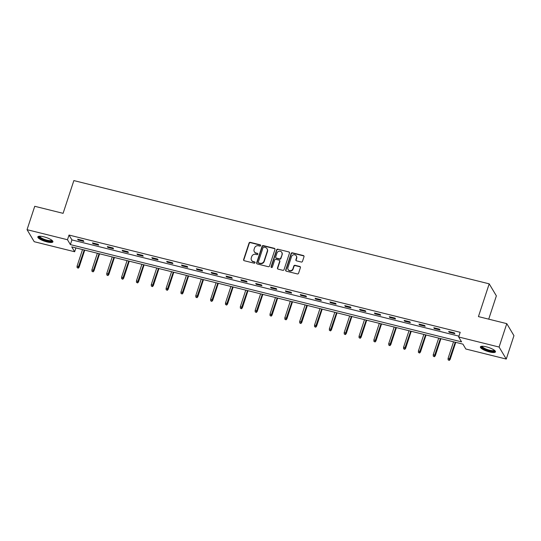 <?xml version="1.0" encoding="UTF-8"?>
<svg xmlns="http://www.w3.org/2000/svg" width="541" height="541" viewBox="0 0 541 541"><rect width="100%" height="100%" fill="white"/><g stroke="black" fill="none" stroke-linecap="round" stroke-linejoin="round"><path stroke-width="0.81" d="M260.661 245.621A0.697 0.649 -30.8 0 0 260.214 244.816L250.294 242.348A1.001 0.926 -30.8 0 0 249.056 243.037L243.619 259.572A1.001 0.926 -30.8 0 0 244.255 260.721L254.175 263.19A0.697 0.649 -30.8 0 0 254.987 262.189A0.697 0.649 -30.8 0 0 254.601 261.905L253.316 261.58A3.199 2.969 -30.8 0 1 251.295 257.901L251.748 256.522A3.199 2.969 -30.8 0 1 255.697 254.324L256.982 254.649A0.697 0.649 -30.8 0 0 257.793 253.641A0.697 0.649 -30.8 0 0 257.408 253.357L256.123 253.039A3.199 2.969 -30.8 0 1 254.101 249.36L254.554 247.981A3.199 2.969 -30.8 0 1 258.51 245.783L259.795 246.101A0.697 0.649 -30.8 0 0 260.661 245.621M260.674 245.283A0.697 0.649 -30.8 0 0 260.41 245.141L250.49 242.672A1.001 0.926 -30.8 0 0 249.252 243.362L243.815 259.896A1.001 0.926 -30.8 0 0 243.815 260.464M255.061 262.365A0.697 0.649 -30.8 0 0 254.791 262.229L253.316 261.58M257.868 253.824A0.697 0.649 -30.8 0 0 257.597 253.682L256.123 253.039M489.443 351.921A7.946 2.015 18.2 0 1 480.381 346.903A7.946 2.015 18.2 0 1 486.42 346.855A7.946 2.015 18.2 0 1 495.475 351.866A7.946 2.015 18.2 0 1 489.443 351.921M46.891 241.895A7.946 2.015 18.2 0 1 37.836 236.877A7.946 2.015 18.2 0 1 43.868 236.823A7.946 2.015 18.2 0 1 52.923 241.841A7.946 2.015 18.2 0 1 46.891 241.895M301.249 262.027A1.001 0.926 -30.8 0 0 302.487 261.337L304.008 256.698A1.001 0.926 -30.8 0 0 303.379 255.548L292.363 252.809A1.001 0.926 -30.8 0 0 291.126 253.492L285.689 270.027A1.001 0.926 -30.8 0 0 286.317 271.183L297.34 273.922A1.001 0.926 -30.8 0 0 298.578 273.232L300.417 267.633A1.001 0.926 -30.8 0 0 299.788 266.476L295.068 265.306A1.001 0.926 -30.8 0 0 293.831 265.996L292.918 268.769A2.671 2.482 -30.8 0 1 288.123 269.519A2.671 2.482 -30.8 0 1 287.927 267.531L291.504 256.644A2.671 2.482 -30.8 0 1 296.299 255.893A2.671 2.482 -30.8 0 1 296.502 257.888L295.9 259.7A1.001 0.926 -30.8 0 0 296.536 260.85L301.249 262.027M27.05 229.682L34.739 206.29L63.094 213.337L73.86 180.586L489.199 283.842L478.433 316.6L506.782 323.646L499.093 347.045L506.261 359.062L465.828 349.006L462.92 344.137L71.743 246.879L74.651 251.754L34.218 241.705L27.05 229.682L67.483 239.737L70.384 244.606L461.568 341.865L458.66 336.989L499.093 347.045M458.66 336.989L460.195 332.309L69.018 235.058L67.483 239.737M274.97 249.482A1.001 0.926 -30.8 0 0 274.341 248.326L263.318 245.587A1.001 0.926 -30.8 0 0 262.087 246.277L256.65 262.811A1.001 0.926 -30.8 0 0 257.279 263.961L268.295 266.699A1.001 0.926 -30.8 0 0 269.533 266.01L274.97 249.482M277.837 249.198L288.86 251.937A1.001 0.926 -30.8 0 1 289.489 253.087L284.052 269.621A1.001 0.926 -30.8 0 1 282.821 270.311L278.101 269.134A1.001 0.926 -30.8 0 1 277.472 267.984L279.677 261.283A1.001 0.926 -30.8 0 0 279.041 260.133L275.917 259.355A1.001 0.926 -30.8 0 0 274.679 260.038L272.387 267.017A0.697 0.649 -30.8 0 1 271.129 267.213A0.697 0.649 -30.8 0 1 271.075 266.693L276.607 249.888A1.001 0.926 -30.8 0 1 277.837 249.198L288.86 251.937M488.712 319.156L496.368 295.866L489.199 283.842M69.018 235.058L71.926 239.927L458.937 336.15M78.141 240.021L83.848 241.442L83.361 240.63L77.654 239.21L78.141 240.021L78.35 239.379M92.978 243.714L98.685 245.127L98.205 244.316L92.491 242.895L92.978 243.714L93.187 243.071M107.821 247.399L113.529 248.819L113.042 248.008L107.334 246.588L107.821 247.399L108.031 246.764M122.658 251.092L128.366 252.512L127.886 251.7L122.178 250.28L122.658 251.092L122.868 250.449M137.502 254.777L143.209 256.197L142.723 255.386L137.015 253.966L137.502 254.777L137.712 254.142M152.339 258.47L158.046 259.89L157.566 259.078L151.859 257.658L152.339 258.47L152.548 257.827M167.183 262.162L172.89 263.575L172.403 262.764L166.696 261.344L167.183 262.162L167.392 261.519M182.019 265.847L187.727 267.268L187.247 266.456L181.539 265.036L182.019 265.847L182.229 265.212M196.863 269.54L202.571 270.96L202.084 270.148L196.376 268.728L196.863 269.54L197.073 268.897M211.7 273.225L217.408 274.645L216.927 273.834L211.22 272.414L211.7 273.225L211.91 272.59M226.544 276.918L232.251 278.338L231.764 277.526L226.057 276.106L226.544 276.918L226.753 276.275M241.381 280.61L247.088 282.023L246.608 281.212L240.901 279.792L241.381 280.61L241.59 279.968M256.224 284.296L261.932 285.716L261.445 284.904L255.737 283.484L256.224 284.296L256.434 283.66M271.061 287.988L276.769 289.408L276.289 288.596L270.581 287.176L271.061 287.988L271.271 287.345M285.905 291.673L291.613 293.094L291.126 292.282L285.418 290.862L285.905 291.673L286.115 291.038M300.742 295.366L306.449 296.786L305.969 295.974L300.262 294.554L300.742 295.366L300.952 294.723M315.586 299.058L321.293 300.471L320.806 299.66L315.099 298.24L315.586 299.058L315.795 298.416M330.423 302.744L336.13 304.164L335.65 303.352L329.942 301.932L330.423 302.744L330.632 302.108M345.266 306.436L350.974 307.856L350.487 307.045L344.779 305.624L345.266 306.436L345.476 305.793M360.103 310.121L365.811 311.542L365.331 310.73L359.623 309.31L360.103 310.121L360.32 309.486M374.947 313.814L380.654 315.234L380.167 314.422L374.46 313.002L374.947 313.814L375.156 313.171M389.784 317.506L395.498 318.92L395.011 318.108L389.304 316.695L389.784 317.506L390 316.864M404.627 321.192L410.335 322.612L409.848 321.8L404.141 320.38L404.627 321.192L404.837 320.556M419.471 324.884L425.179 326.304L424.692 325.493L418.984 324.073L419.471 324.884L419.681 324.242M434.308 328.57L440.016 329.99L439.529 329.178L433.821 327.758L434.308 328.57L434.518 327.934M449.152 332.262L454.859 333.682L454.372 332.871L448.665 331.45L449.152 332.262L449.361 331.619M506.782 323.646L513.95 335.663L506.261 359.062M75.909 247.92L74.651 251.754M71.926 239.927L70.384 244.606M254.344 251.741L254.534 252.065A3.199 2.969 -30.8 0 0 256.319 253.364M251.531 260.282L251.727 260.606A3.199 2.969 -30.8 0 0 253.506 261.905M274.977 248.907A1.001 0.926 -30.8 0 0 274.53 248.65L263.514 245.912A1.001 0.926 -30.8 0 0 262.277 246.601L256.84 263.136A1.001 0.926 -30.8 0 0 256.84 263.704M263.927 247.129A0.697 0.649 -30.8 0 0 263.061 247.609L258.287 262.121A0.697 0.649 -30.8 0 0 258.733 262.933L260.086 263.264A3.199 2.969 -30.8 0 0 264.035 261.066L267.301 251.146A3.199 2.969 -30.8 0 0 265.279 247.467L263.927 247.129M258.341 262.642L258.537 262.967A0.697 0.649 -30.8 0 0 258.923 263.257L258.733 262.933M267.058 248.765L267.254 249.09A3.199 2.969 -30.8 0 1 267.491 251.477L264.231 261.398A3.199 2.969 -30.8 0 1 260.275 263.589L258.923 263.257M289.496 252.519A1.001 0.926 -30.8 0 0 289.05 252.262M279.602 260.539L279.792 260.863A1.001 0.926 -30.8 0 1 279.873 261.607L277.668 268.309A1.001 0.926 -30.8 0 0 277.661 268.884M278.033 249.523A1.001 0.926 -30.8 0 0 276.796 250.213L271.271 267.017A0.697 0.649 -30.8 0 0 271.251 267.362M281.962 254.324A2.671 2.482 -30.8 0 0 279.21 251.2A2.671 2.482 -30.8 0 0 276.965 253.08L275.707 256.914A1.001 0.926 -30.8 0 0 276.336 258.064L279.467 258.841A1.001 0.926 -30.8 0 0 280.705 258.158L282.159 254.649A2.671 2.482 -30.8 0 0 281.956 252.654L281.76 252.329M275.782 257.658L275.978 257.983A1.001 0.926 -30.8 0 0 276.532 258.388L276.336 258.064M282.159 254.649L280.894 258.483A1.001 0.926 -30.8 0 1 279.663 259.166L276.532 258.388M296.299 255.893L296.488 256.218A2.671 2.482 -30.8 0 1 296.691 258.213L296.096 260.025A1.001 0.926 -30.8 0 0 296.089 260.6M288.123 269.519L288.319 269.844A2.671 2.482 -30.8 0 0 293.114 269.093L292.918 268.769M300.417 267.058A1.001 0.926 -30.8 0 0 299.978 266.801L295.264 265.631A1.001 0.926 -30.8 0 0 294.027 266.321L293.114 269.093M304.015 256.13A1.001 0.926 -30.8 0 0 303.575 255.873L292.553 253.134A1.001 0.926 -30.8 0 0 291.322 253.817L285.885 270.351A1.001 0.926 -30.8 0 0 285.878 270.926M77.126 267.612L78.269 268.174L77.126 267.612L77.065 266.172L78.776 266.598L79.128 267.186L84.741 250.111M78.073 267.849L84.24 249.989M77.065 266.172L82.53 249.563M79.128 267.186L78.269 268.174M52.166 240.495A6.877 1.745 18.2 0 1 48.135 241.07A6.877 1.745 18.2 0 1 40.717 238.324A6.877 1.745 18.2 0 1 39.243 236.248M39.716 236.228A6.364 1.616 -161.8 0 0 41.238 237.878A6.364 1.616 -161.8 0 0 47.561 240.305A6.364 1.616 -161.8 0 0 51.801 240.197M38.141 236.525A7.892 2.002 -161.8 0 0 39.993 238.283A7.892 2.002 -161.8 0 0 47.337 241.178A7.892 2.002 -161.8 0 0 52.89 241.381M494.717 350.521A6.877 1.745 18.2 0 1 489.483 350.832A6.877 1.745 18.2 0 1 481.794 346.274M482.268 346.254A6.364 1.616 -161.8 0 0 489.537 350.196A6.364 1.616 -161.8 0 0 494.346 350.223M480.685 346.558A7.892 2.002 -161.8 0 0 489.679 351.156A7.892 2.002 -161.8 0 0 495.434 351.407M91.963 271.305L93.106 271.866L91.963 271.305L91.902 269.864L93.62 270.29L93.965 270.872L99.578 253.803M92.917 271.541L99.077 253.675M91.902 269.864L97.366 253.249M93.965 270.872L93.106 271.866M106.807 274.997L107.95 275.558L106.807 274.997L106.746 273.55L108.457 273.976L108.809 274.564L114.421 257.489M107.754 275.234L113.921 257.367M106.746 273.55L112.21 256.941M108.809 274.564L107.95 275.558M121.644 278.683L122.787 279.244L121.644 278.683L121.583 277.242L123.301 277.668L123.646 278.25L129.258 261.181M122.597 278.919L128.758 261.06M121.583 277.242L127.047 260.634M123.646 278.25L122.787 279.244M136.488 282.375L137.63 282.936L136.488 282.375L136.427 280.935L138.138 281.361L138.489 281.942L144.102 264.874M137.434 282.612L143.602 264.745M136.427 280.935L141.891 264.319M138.489 281.942L137.63 282.936M151.324 286.061L152.467 286.622L151.324 286.061L151.27 284.62L152.981 285.046L153.326 285.634L158.939 268.559M152.278 286.297L158.439 268.437M151.27 284.62L156.728 268.011M153.326 285.634L152.467 286.622M166.168 289.753L167.311 290.314L166.168 289.753L166.107 288.312L167.818 288.738L168.17 289.32L173.783 272.251M167.115 289.99L173.282 272.123M166.107 288.312L171.571 271.704M168.17 289.32L167.311 290.314M181.005 293.445L182.148 294.006L181.005 293.445L180.951 291.998L182.662 292.424L183.007 293.012L188.62 275.937M181.959 293.682L188.119 275.815M180.951 291.998L186.408 275.389M183.007 293.012L182.148 294.006M195.849 297.131L196.992 297.692L195.849 297.131L195.788 295.69L197.499 296.116L197.85 296.698L203.463 279.629M196.796 297.367L202.963 279.508M195.788 295.69L201.252 279.082M197.85 296.698L196.992 297.692M210.686 300.823L211.829 301.384L210.686 300.823L210.632 299.383L212.343 299.809L212.687 300.39L218.3 283.322M211.639 301.06L217.8 283.193M210.632 299.383L216.089 282.767M212.687 300.39L211.829 301.384M225.529 304.509L226.672 305.07L225.529 304.509L225.469 303.068L227.179 303.494L227.531 304.083L233.144 287.007M226.476 304.745L232.644 286.886M225.469 303.068L230.933 286.46M227.531 304.083L226.672 305.07M240.366 308.201L241.516 308.762L240.366 308.201L240.312 306.761L242.023 307.187L242.368 307.768L247.981 290.7M241.32 308.438L247.48 290.571M240.312 306.761L245.77 290.152M242.368 307.768L241.516 308.762M255.21 311.893L256.353 312.455L255.21 311.893L255.149 310.446L256.86 310.872L257.212 311.46L262.825 294.385M256.157 312.13L262.324 294.263M255.149 310.446L260.613 293.837M257.212 311.46L256.353 312.455M270.047 315.579L271.197 316.14L270.047 315.579L269.993 314.138L271.704 314.564L272.049 315.146L277.661 298.077M271 315.816L277.161 297.956M269.993 314.138L275.45 297.53M272.049 315.146L271.197 316.14M284.891 319.271L286.033 319.832L284.891 319.271L284.83 317.831L286.541 318.257L286.892 318.838L292.505 301.77M285.837 319.508L292.005 301.641M284.83 317.831L290.294 301.215M286.892 318.838L286.033 319.832M299.728 322.957L300.877 323.518L299.728 322.957L299.673 321.516L301.384 321.942L301.729 322.531L307.342 305.455M300.681 323.193L306.848 305.334M299.673 321.516L305.131 304.908M301.729 322.531L300.877 323.518M314.571 326.649L315.714 327.21L314.571 326.649L314.51 325.209L316.221 325.635L316.573 326.216L322.186 309.148M315.518 326.886L321.685 309.019M314.51 325.209L319.974 308.6M316.573 326.216L315.714 327.21M329.408 330.341L330.558 330.903L329.408 330.341L329.354 328.894L331.065 329.32L331.417 329.909L337.023 312.833M330.362 330.578L336.529 312.712M329.354 328.894L334.811 312.285M331.417 329.909L330.558 330.903M344.252 334.027L345.395 334.588L344.252 334.027L344.191 332.587L345.902 333.013L346.254 333.594L351.866 316.526M345.205 334.264L351.366 316.404M344.191 332.587L349.655 315.978M346.254 333.594L345.395 334.588M359.089 337.719L360.238 338.281L359.089 337.719L359.035 336.279L360.746 336.705L361.097 337.286L366.71 320.218M360.042 337.956L366.21 320.089M359.035 336.279L364.492 319.663M361.097 337.286L360.238 338.281M373.932 341.405L375.075 341.966L373.932 341.405L373.872 339.964L375.582 340.39L375.934 340.979L381.547 323.903M374.886 341.642L381.047 323.782M373.872 339.964L379.336 323.356M375.934 340.979L375.075 341.966M388.769 345.097L389.919 345.658L388.769 345.097L388.715 343.657L390.426 344.083L390.778 344.664L396.391 327.596M389.723 345.334L395.89 327.467M388.715 343.657L394.173 327.048M390.778 344.664L389.919 345.658M403.613 348.789L404.756 349.351L403.613 348.789L403.552 347.342L405.27 347.768L405.615 348.357L411.228 331.281M404.567 349.026L410.727 331.16M403.552 347.342L409.016 330.734M405.615 348.357L404.756 349.351M418.45 352.475L419.6 353.036L418.45 352.475L418.396 351.035L420.107 351.461L420.458 352.049L426.071 334.974M419.403 352.712L425.571 334.852M418.396 351.035L423.853 334.426M420.458 352.049L419.6 353.036M433.294 356.167L434.437 356.729L433.294 356.167L433.233 354.727L434.95 355.153L435.295 355.735L440.908 338.666M434.247 356.404L440.408 338.538M433.233 354.727L438.697 338.111M435.295 355.735L434.437 356.729M448.131 359.853L449.28 360.414L448.131 359.853L448.076 358.413L449.787 358.839L450.139 359.427L455.752 342.352M449.084 360.09L455.252 342.23M448.076 358.413L453.534 341.804M450.139 359.427L449.28 360.414"/></g></svg>
